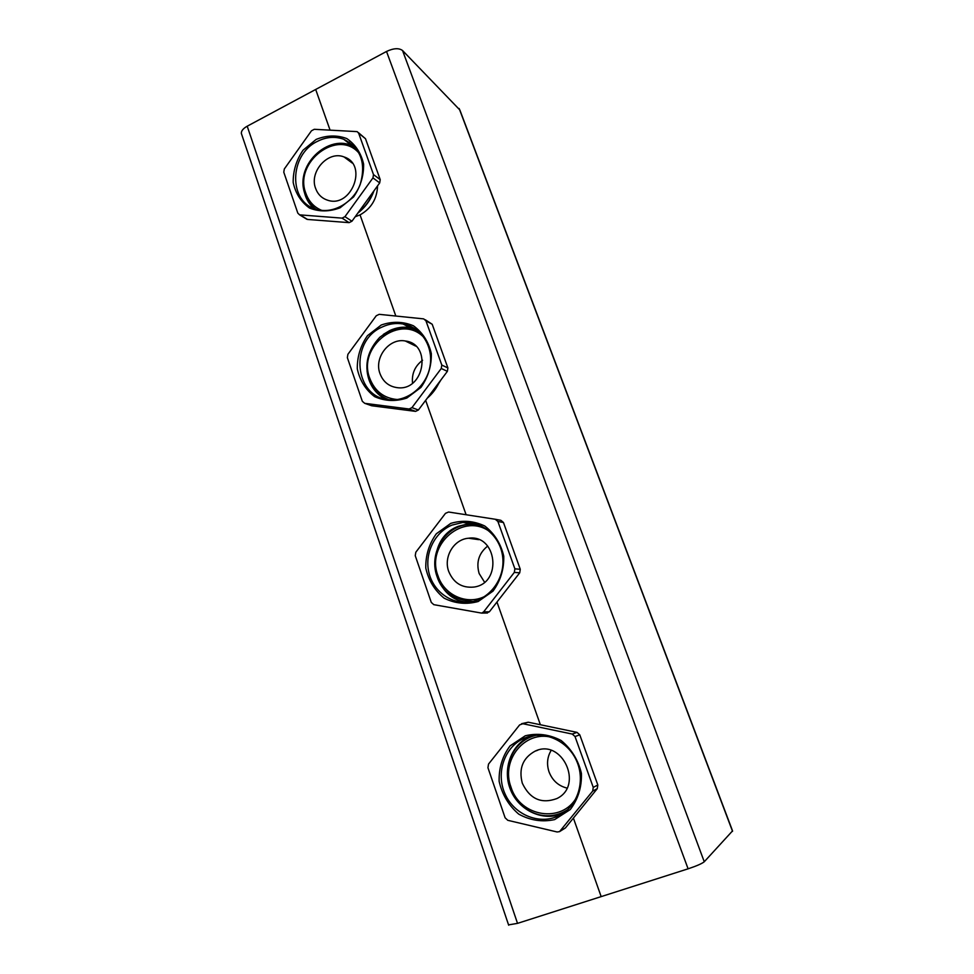 <?xml version="1.0" encoding="UTF-8"?>
<svg xmlns="http://www.w3.org/2000/svg" width="974" height="974" viewBox="0 0 974 974"><rect width="100%" height="100%" fill="white"/><g stroke="black" fill="none" stroke-linecap="round" stroke-linejoin="round"><path stroke-width="1.46" d="M522.295 783.181C518.545 768.644 522.782 757.979 535.018 751.197C561.876 737.878 584.254 785.604 556.86 798.57C541.398 804.183 529.88 799.057 522.295 783.181M551.138 750.418C547.23 757.054 546.536 764.188 549.019 771.834C552.38 780.478 558.37 785.896 566.978 788.088M448.734 571.495C443.243 557.043 453.774 539.267 468.531 538.232C497.032 533.971 502.669 583.426 473.9 587.066C461.98 588.174 453.592 582.988 448.734 571.495M487.694 546.061C478.843 553.183 475.994 562.327 479.135 573.516L484.541 582.16M315.625 188.445C308.928 171.741 328.165 150.3 344.066 156.96C368.416 164.509 351.395 208.753 327.483 200.157C321.773 198.27 317.816 194.362 315.625 188.445M380.006 373.687C373.76 357.775 389.137 337.759 405.281 340.985C432.371 343.956 424.274 391.511 397.282 387.664C388.918 386.508 383.159 381.857 380.006 373.687M412.526 383.196C411.612 373.675 414.961 366.029 422.57 360.258M241.735 134.57L241.333 133.377C241.223 130.881 243.171 128.495 247.201 126.206L315.686 89.462L330.064 130.102L315.686 89.462L386.52 51.464C393.569 48.164 398.902 47.848 402.542 50.526L459.85 109.977L732.545 830.883L704.263 861.759C701.937 863.646 696.544 865.996 688.094 868.82L601.165 896.616L573.394 818.087L601.165 896.616L517.523 923.364L508.562 924.886M441.052 379.787L433.783 391.365M377.559 185.851C377.084 198.854 371.24 208.521 360.051 214.877L395.821 316.026L360.051 214.877L355.169 216.776M469.2 523.501L468.823 522.441L469.2 523.501M466.108 514.735L425.638 400.338L466.108 514.735M540.375 724.741L496.971 602.029L540.375 724.741M364.726 403.333L362.328 401.312L347.353 357.641L347.901 354.305L376.268 315.734L379.215 314.334L423.714 318.888L425.955 320.836L441.806 365.055L441.259 368.489L411.953 407.631L409.117 409.007L364.726 403.333L371.642 405.744L415.581 411.369L418.394 410.017L447.37 371.35L447.906 367.965L432.2 324.257L425.297 319.764M382.453 326.887C389.162 323.782 396.004 322.808 403.005 323.977C420.951 326.96 433.552 346.294 430.058 366.066C426.807 385.874 408.228 401.361 390.002 399.778C354.329 398.67 348.655 340.876 382.453 326.887M381.236 325.024L367.466 335.677C360.502 345.733 357.117 356.801 357.3 368.89C359.844 380.517 365.615 389.77 374.6 396.637C384.888 401.227 395.639 401.69 406.84 398.037L420.951 387.409C428.122 377.182 431.579 365.907 431.324 353.562C428.597 341.752 422.631 332.499 413.426 325.779C403.005 321.432 392.279 321.177 381.236 325.024M415.715 329.188L410.127 327.666C403.199 326.509 396.43 327.471 389.807 330.527L383.354 334.399M367.088 371.155C368.635 383.866 374.673 393.167 385.18 399.036M305.568 218.261L307.528 219.442L349.118 222.644L351.955 221.22L379.69 182.917L380.225 179.654L365.506 138.722L358.347 132.574M373.505 174.602L372.969 177.889L344.942 216.678L342.069 218.127L299.59 214.852L297.813 213.123L283.775 172.191L284.311 168.989L311.473 130.784L314.285 129.299L357.166 131.624L358.663 133.207L373.505 174.602L380.225 179.654M317.39 141.376C326.29 136.884 335.056 136.177 343.688 139.258C360.782 148.06 366.297 163.084 360.234 184.354C353.258 202.787 333.096 214.268 316.769 209.398C288.219 202.653 288.828 154.781 317.39 141.376M316.16 139.404L303.011 150.24C296.339 160.174 293.064 170.913 293.186 182.442C295.548 193.412 300.99 201.947 309.501 208.046C319.265 211.918 329.468 211.821 340.133 207.779L353.586 196.943C360.453 186.838 363.801 175.917 363.619 164.156C361.074 153.028 355.461 144.493 346.744 138.539C336.858 134.899 326.667 135.191 316.16 139.404M303.937 190.186C305.3 197.564 308.575 203.615 313.75 208.339M354.621 146.684L351.346 145.199C345.965 143.19 340.328 142.788 334.435 143.982M486.269 613.023L489.386 611.782L519.726 572.809L520.274 569.279L503.461 522.514L500.88 520.323L495.498 519.3M514.881 568.84L514.321 572.408L483.628 611.879L481.68 613.109L433.807 604.671L431.275 602.407L415.253 555.704L415.813 552.234L445.483 513.335L448.588 512.02L495.279 519.264L497.897 521.48L514.881 568.84L520.274 569.279M451.973 525.108L462.93 522.429C482.093 520.713 500.478 536.504 502.706 557.104C505.165 577.667 490.774 598.231 471.623 601.737C452.898 605.414 433.734 592.314 429.035 573.102C424.128 553.938 434.404 532.352 451.973 525.108M450.779 523.367L436.328 533.776C429.047 543.942 425.528 555.375 425.796 568.086C428.548 580.431 434.672 590.475 444.168 598.194C455.053 603.6 466.388 604.708 478.185 601.506L493.002 591.133C500.514 580.808 504.106 569.145 503.753 556.154C500.806 543.602 494.463 533.545 484.723 525.972C473.705 520.81 462.394 519.946 450.779 523.367M474.995 523.537L469.444 523.549L458.632 526.179C422.947 538.975 430.191 600.276 468.068 602.236M559.551 831.626L557.116 831.979L507.795 820.315L505.104 817.783L487.937 767.719L488.51 764.103L519.617 724.924L522.88 723.731L572.237 734.055L575.025 736.539L593.251 787.382L592.679 791.095L559.551 831.626L565.431 827.912L597.257 788.672L597.817 784.995L579.786 734.834L577.034 732.375L528.237 722.209L521.601 723.706M526.423 737.367C544.941 730.512 567.805 740.958 576.547 760.779C585.496 780.491 578.106 805.279 560.427 814.897C541.081 825.806 514.576 815.555 505.116 794.078C495.316 772.784 504.763 746.023 524.998 737.915L526.423 737.367M525.266 735.784L510.059 745.889C502.426 756.153 498.785 767.975 499.138 781.355C502.109 794.516 508.635 805.425 518.704 814.106C530.221 820.449 542.201 822.275 554.644 819.597L570.253 809.564C578.13 799.13 581.855 787.065 581.417 773.38C578.227 759.988 571.458 749.03 561.121 740.496C549.446 734.433 537.502 732.862 525.266 735.784M530.708 736.101C511.35 743.978 501.951 769.204 510.607 789.951C518.972 810.806 543.626 822.068 562.996 813.327M576.705 797.085C562.217 823.882 519.848 816.918 511.009 787.15C500.599 760.195 524.755 730.171 551.503 737.318M484.772 596.392C467.021 605.487 444.193 595.211 438.02 575.865C425.407 544.283 464.16 511.423 490.385 532.157M321.712 210.372C314.115 207.206 308.843 201.557 305.897 193.424C293.223 162.098 338.526 127.789 359.382 153.624M397.355 399.535C384.012 398.329 374.832 391.28 369.803 378.387C356.764 346.026 401.251 312.411 424.323 337.905M459.144 108.491L732.545 831.333M402.542 50.526L704.263 861.759M386.52 51.464L688.094 868.82M439.298 344.029L442.208 352.101M439.079 382.417L427.537 397.806M406.694 324.841L404.782 324.902M447.906 367.965L441.806 365.055M441.259 368.489L447.37 371.35M425.955 320.836L432.2 324.257M408.934 408.995L415.399 411.357M418.394 410.017L411.953 407.631M372.518 158.238L375.246 165.811M373.566 191.379C370.351 199.938 365.238 206.987 358.237 212.551M349.544 142.289L347.134 141.924M372.969 177.889L379.69 182.917M358.663 133.207L365.506 138.722M307.528 219.442L300.077 214.937M342.069 218.127L349.118 222.644M351.955 221.22L344.942 216.678M510.656 542.506L513.761 551.15M506.699 589.538L504.045 592.959M514.321 572.408L519.726 572.809M497.897 521.48L503.461 522.514M489.386 611.782L483.628 611.879M587.054 755.045L590.378 764.31M597.817 784.995L593.251 787.382M592.679 791.095L597.257 788.672M575.025 736.539L579.786 734.834M577.034 732.375L572.237 734.055M522.88 723.731L528.237 722.209M565.431 827.912L560.464 830.846M247.201 126.206L517.523 923.364M567.635 809.686C544.381 824.503 517.876 810.368 509.877 787.528C501.914 765.613 514.333 739.79 536.443 735.26M537.794 750.199L535.018 751.197M472.999 601.445C453.957 600.215 441.952 591.888 436.997 576.438C427.537 550.809 448.831 518.509 479.732 525.181M478.782 539.657L468.531 538.232M315.941 209.142C310.852 205.453 307.236 200.522 305.069 194.337C293.308 163.328 332.84 130.199 356.155 148.498M344.066 156.96L352.259 163.072M388.626 399.632C378.91 395.785 372.324 388.955 368.878 379.142C364.203 364.13 367.831 350.19 379.75 337.333C393.581 326.838 406.499 324.841 418.503 331.343M405.281 340.985L415.788 346.135M439.201 343.725L442.427 352.71M439.457 381.905C436.547 388.297 432.48 393.727 427.245 398.208M403.005 323.977L410.127 327.666M415.581 411.369L409.117 409.007M372.445 158.019L375.477 166.457M373.979 190.807C370.729 199.901 365.347 207.328 357.848 213.087M343.688 139.258L351.346 145.199M307.041 219.357L299.59 214.852M510.51 542.116L513.955 551.698M507.332 588.734L503.509 593.629M462.93 522.429L469.444 523.549M487.463 613.011L481.68 613.109M586.872 754.533L590.561 764.809M524.998 737.915L530.562 736.137M241.333 133.377L508.672 925.203"/></g></svg>
